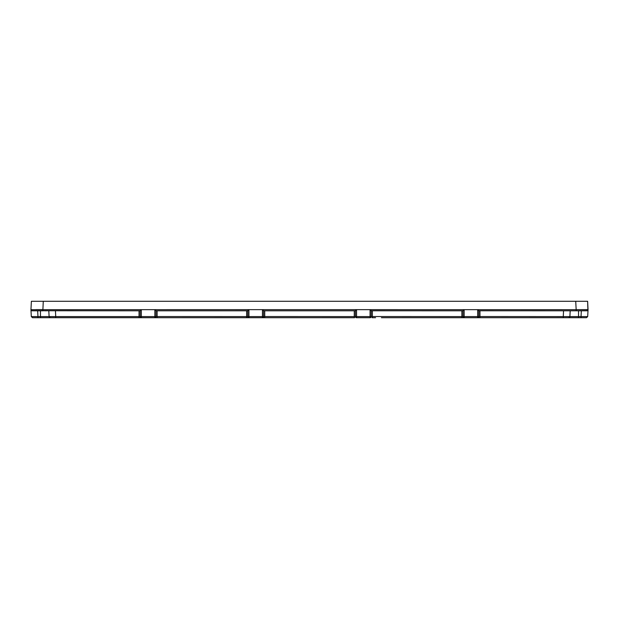 <?xml version="1.0" encoding="UTF-8"?>
<svg xmlns="http://www.w3.org/2000/svg" width="619" height="619" viewBox="0 0 619 619"><rect width="100%" height="100%" fill="white"/><g stroke="black" fill="none" stroke-linecap="round" stroke-linejoin="round"><path stroke-width="0.93" d="M569.851 316.595L478.82 316.541L478.82 310.777L477.675 309.647L477.675 316.588L371.207 316.541L371.207 310.777L370.069 309.647L370.069 316.588L356.544 316.588L356.544 309.655L588.05 309.678L586.858 310.808L588.05 309.678L587.609 310.545M478.82 310.777L576.157 310.808L576.157 309.662L588.05 309.616L587.617 301.283L31.383 301.283L30.95 309.678L32.142 310.808L30.95 309.678L31.391 310.545M31.747 310.738L140.064 310.808L141.325 309.655L141.325 316.588L140.18 316.541A1.192 1.145 90 0 0 141.325 317.717L141.325 316.588L154.843 316.588L154.843 309.655L156.096 310.808L247.677 310.808L248.931 309.655L248.931 316.588L247.793 316.541A1.192 1.145 90 0 0 248.931 317.717L248.931 316.588L262.456 316.588L262.456 309.655L263.709 310.808L355.291 310.808L356.544 309.655L250.85 309.647L30.95 309.678L31.314 316.588L32.505 317.717L354.648 317.717M570.06 313.431L569.89 316.588L570.2 310.808L569.89 316.588L568.706 317.717L578.533 317.717L462.261 317.717M477.675 317.717A1.192 1.145 90 0 0 478.82 316.541L477.675 316.588L477.675 317.717L571.066 317.717M371.207 310.777L462.904 310.808L464.157 309.655L464.157 317.717L381.397 317.717M587.253 310.738L576.157 310.808L586.858 310.808L588.05 309.678L587.686 316.588L581.024 316.588L581.024 317.717L586.495 317.717L578.533 317.717L578.533 316.588L569.89 316.588A1.192 1.192 0 0 1 568.706 317.717A1.192 1.192 0 0 0 569.89 316.588A1.192 1.192 0 0 1 569.882 316.696L569.882 316.696M47.934 317.717L53.683 317.717M160.321 317.717L166.178 317.717M267.934 317.717L345.209 317.717L267.934 317.717M548.364 317.717L479.578 317.717M375.547 317.717L371.965 317.717M273.791 317.717L345.209 317.717L273.791 317.717M574.641 317.717L579.245 317.717L574.641 317.717M580.196 317.717L579.245 317.717L580.196 317.717M264.352 317.717L262.456 317.717A1.192 1.145 90 0 0 263.593 316.541L354.261 316.588L354.261 317.717M248.676 317.717L247.035 317.717M156.739 317.717L154.843 317.717A1.192 1.145 90 0 0 155.988 316.541L246.648 316.588L246.648 317.717M141.062 317.717L139.422 317.717M44.359 317.717L38.804 317.717L44.359 317.717M370.069 317.717A1.192 1.145 90 0 0 371.207 316.541L370.069 316.588L370.069 317.717L356.289 317.717M49.118 316.696L49.118 316.696A1.192 1.192 0 0 1 49.11 316.588A1.192 1.192 0 0 0 50.294 317.717A1.192 1.192 0 0 1 49.11 316.588L48.8 310.808L49.11 316.588L50.294 317.717L40.467 317.717L40.467 316.588L139.035 316.588L139.035 317.717M34.2 317.717L32.9 317.717M316.642 317.717L302.358 317.717L316.642 317.717M155.988 310.777L155.988 316.541L154.843 316.588L154.843 317.717M263.601 310.777L263.593 316.541L262.456 316.588L262.456 317.717M31.314 316.588L37.976 316.588L37.976 317.717M583.609 316.603L587.686 316.588L586.495 317.717M355.399 310.777L355.407 316.541L356.544 316.588L356.544 317.717A1.192 1.145 90 0 1 355.407 316.541L354.261 316.588L354.261 310.808M30.95 309.678L32.142 310.808L30.95 309.678L32.142 310.808L30.95 309.678L32.142 310.808L42.843 310.808L43.276 301.283M587.918 310.165L587.617 301.283M573.867 310.808L572.668 310.808M45.133 310.808L46.332 310.808M42.843 309.616L35.863 309.616M247.84 309.67L235.46 309.67M219.273 309.67L188.633 309.67M30.95 309.616L31.383 301.283M140.18 310.777L140.18 316.541L139.035 316.588L139.035 310.808M247.793 310.777L247.793 316.541L246.648 316.588L246.648 310.808M463.012 310.777L463.012 316.541A1.192 1.145 90 0 0 464.157 317.717L463.902 317.717M576.165 309.662L575.724 301.283M479.965 310.808L479.965 317.717M563.538 310.808L563.236 317.717M157.125 310.808L157.125 317.717M264.739 310.808L264.739 317.717M372.352 310.808L372.352 317.717M461.875 310.808L461.875 317.717M581.334 310.808L581.024 316.588L578.533 316.588L578.533 310.808M55.462 310.808L55.764 317.717M37.666 310.808L37.976 316.588L40.467 316.588L40.467 310.808"/></g></svg>
